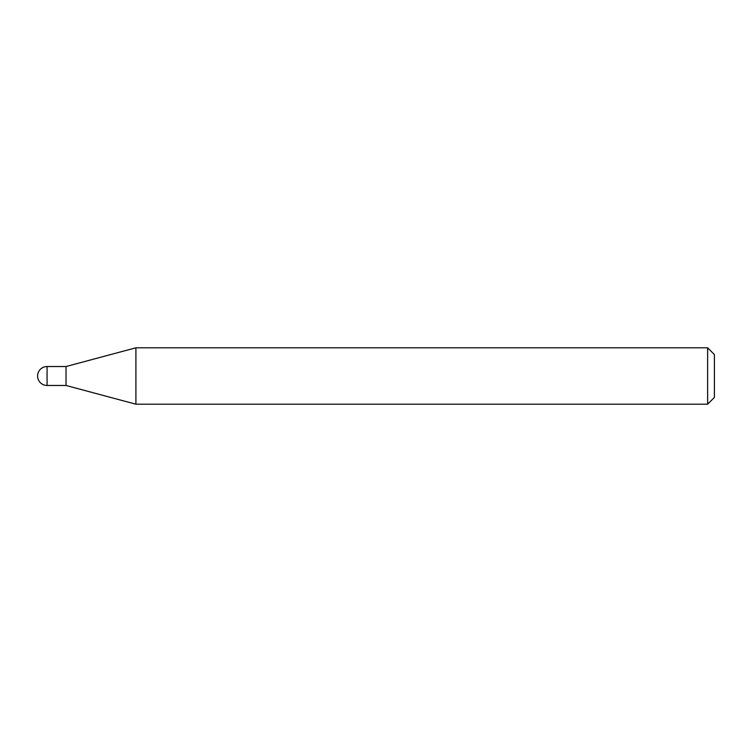 <?xml version="1.0" encoding="UTF-8"?>
<svg xmlns="http://www.w3.org/2000/svg" width="752" height="752" viewBox="0 0 752 752"><rect width="100%" height="100%" fill="white"/><g stroke="black" fill="none" stroke-linecap="round" stroke-linejoin="round"><path stroke-width="1.13" d="M47.075 366.525L47.075 385.475A9.475 9.475 0 0 1 37.6 376A9.475 9.475 0 0 1 47.075 366.525L66.026 366.525L66.026 385.475L135.905 404.2L707.632 404.2L707.632 347.8L714.4 354.568L714.4 397.432L707.632 404.2M47.075 385.475L66.026 385.475L66.026 366.525L135.905 347.8L135.905 404.2M135.905 347.8L707.632 347.8"/></g></svg>

